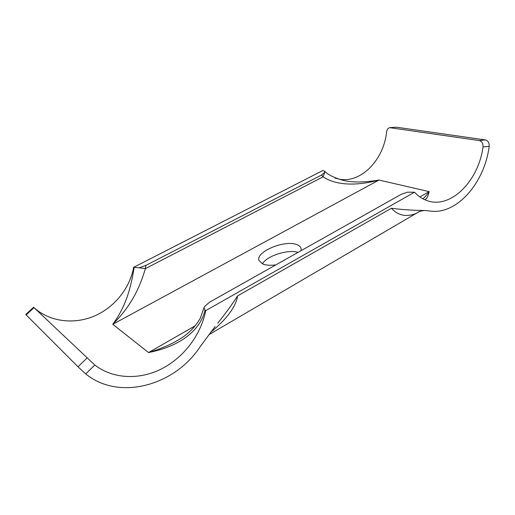 <?xml version="1.0" encoding="UTF-8"?>
<svg xmlns="http://www.w3.org/2000/svg" width="515" height="515" viewBox="0 0 515 515"><rect width="100%" height="100%" fill="white"/><g stroke="black" fill="none" stroke-linecap="round" stroke-linejoin="round"><path stroke-width="0.77" d="M34.338 307.97L36.481 309.747C52.865 322.602 76.387 324.302 95.887 315.373C115.399 306.367 129.941 287.628 133.662 267.311L322.808 170.529L324.476 171.128L324.701 172.428L321.534 175.016L145.842 265.425L139.121 267.787L145.41 268.624L323.169 176.799L324.701 172.428M390.106 127.623L396.318 127.192L485.362 139.945C488.072 140.679 489.347 142.797 489.192 146.312L483.006 146.962C483.186 143.421 481.924 141.284 479.214 140.55L389.668 127.662C387.988 128.138 386.958 129.645 386.572 132.188C383.63 160.03 361.002 183.327 339.398 179.207M215.148 326.523L200.2 346.64C175.242 385.059 119.686 401.507 85.728 373.942L77.997 366.796L25.756 314.498L33.584 307.275M33.591 307.275L94.824 365.026C113.332 379.349 139.996 380.019 162.148 368.579C184.312 357.037 201.011 334.518 205.73 310.629L205.009 310.191C201.365 326.394 185.529 345.192 148.532 352.563C161.427 348.636 172.029 344.026 180.34 338.722C188.773 333.553 195.43 326.71 200.303 318.186L203.992 307.738L205.009 310.191M133.662 267.311L139.121 267.787M195.269 325.763L148.532 352.563L112.766 324.296C128.241 303.341 131.602 281.731 134.183 267.626M483.006 146.962C478.512 181.261 450.451 209.367 427.019 200.605C422.39 198.996 418.212 196.196 414.491 192.217L407.365 192.185L400.96 194.458L209.508 302.228L204.474 306.599L203.992 307.738M414.491 192.217L205.73 310.629M321.534 175.016L323.169 176.799C330.939 182.426 349.106 188.136 378.989 180.05L112.766 324.296C134.698 302.556 141.348 281.634 145.41 268.624L145.842 265.425M424.714 199.685C426.523 199.292 428.004 196.601 429.15 191.619L378.989 180.05C361.891 182.922 348.539 182.593 338.934 179.066C332.227 176.78 327.45 174.173 324.611 171.257M418.83 211.852L415.83 213.603C406.09 217.272 397.96 215.489 391.445 208.266C402.466 209.682 413.519 210.423 424.618 210.487L430.077 211.034C456.515 215.116 484.512 183.211 489.192 146.312M217.768 323.156C225.66 313.287 232.278 304.198 237.608 295.893C235.922 306.715 226.896 318.92 210.532 332.503M298.056 252.382C288.091 249.054 266.963 255.82 262.386 263.841M301.108 250.663L301.095 248.475C300.618 246.833 299.254 245.578 296.988 244.702C285.233 239.494 255.53 251.655 259.006 260.461L262.508 263.899C265.766 265.283 270.195 265.624 275.795 264.916M419.88 196.936L429.15 191.619C427.032 194.831 424.933 197.213 422.86 198.777M26.156 314.91L34.016 307.661M390.396 127.649L396.318 127.192M87.061 357.977L77.997 366.796M94.824 365.026L85.728 373.942M391.445 208.266L237.608 295.893M485.362 139.945L479.214 140.55M334.95 178.093L338.928 179.066M208.839 334.731L415.824 213.603C418.302 212.148 418.965 211.092 424.618 210.487"/></g></svg>

